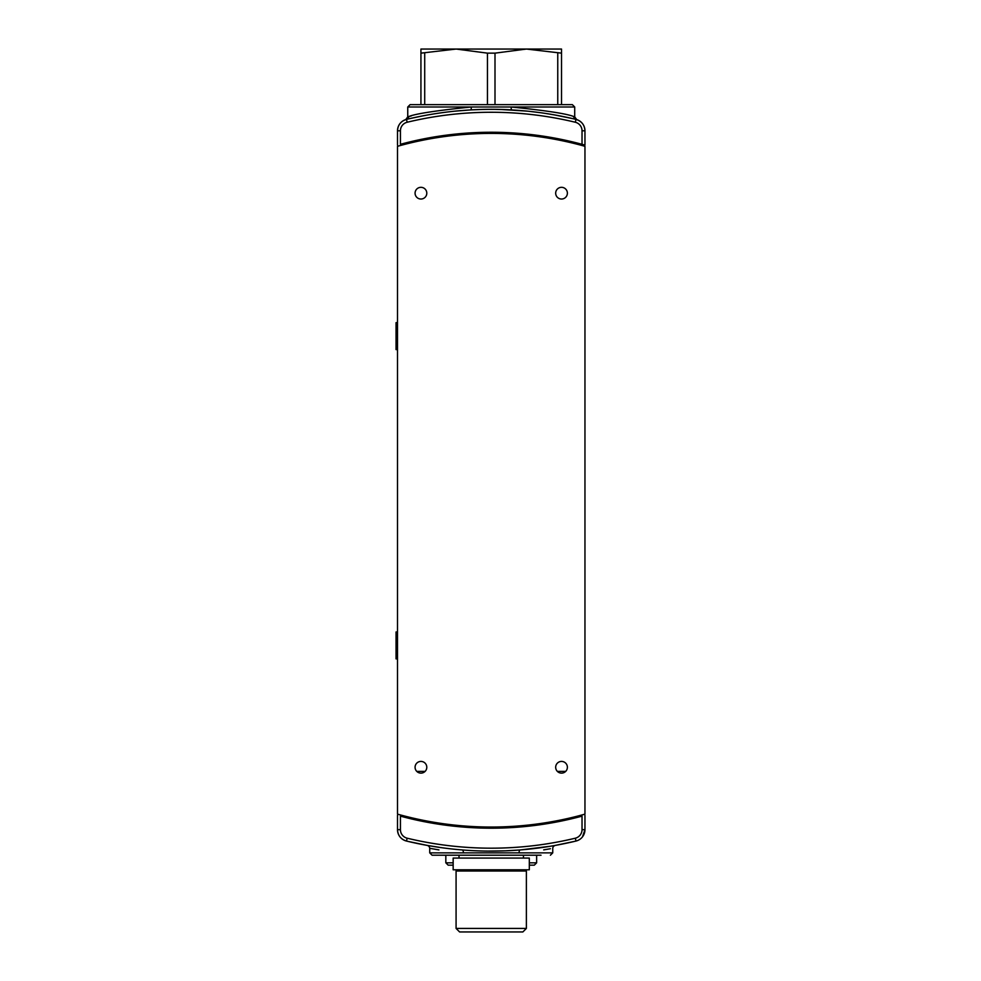 <?xml version="1.0" encoding="UTF-8"?>
<svg xmlns="http://www.w3.org/2000/svg" width="981" height="981" viewBox="0 0 981 981"><rect width="100%" height="100%" fill="white"/><g stroke="black" fill="none" stroke-linecap="round" stroke-linejoin="round"><path stroke-width="1.47" d="M529.311 858.068L453.161 858.068L453.161 869.791L529.311 869.791L529.311 858.068M557.343 771.373L565.718 771.373M425.116 771.373L416.753 771.373M397.501 658.889L396.042 658.889L396.042 631.948L397.501 631.948M529.311 862.826L536.632 862.826L534.289 865.168L529.311 865.168M522.861 931.95L459.599 931.95L456.079 928.431L526.38 928.431L522.861 931.95M456.079 928.431L456.079 871.03L526.38 871.03L526.38 928.431M453.161 865.168L448.17 865.168L445.828 862.826L453.161 862.826M584.958 146.316A346.82 346.82 0 0 0 397.501 146.316L397.501 814.132A346.82 346.82 0 0 0 584.958 814.132L584.958 146.316M420.935 187.322A5.861 5.861 0 0 0 415.073 193.171A5.861 5.861 0 0 0 420.935 199.033A5.861 5.861 0 0 0 426.796 193.171A5.861 5.861 0 0 0 420.935 187.322M561.524 187.322A5.861 5.861 0 0 0 555.675 193.171A5.861 5.861 0 0 0 561.524 199.033A5.861 5.861 0 0 0 567.386 193.171A5.861 5.861 0 0 0 561.524 187.322M561.524 761.415A5.861 5.861 0 0 0 555.675 767.265A5.861 5.861 0 0 0 561.524 773.126A5.861 5.861 0 0 0 567.386 767.265A5.861 5.861 0 0 0 561.524 761.415M420.935 761.415A5.861 5.861 0 0 0 415.073 767.265A5.861 5.861 0 0 0 420.935 773.126A5.861 5.861 0 0 0 426.796 767.265A5.861 5.861 0 0 0 420.935 761.415M572.315 118.529L573.75 118.86M574.694 119.093L575.994 119.4C581.598 121.141 584.59 124.93 584.958 130.792L584.958 145.114L582.027 144.305A347.973 347.973 0 0 0 400.432 144.305L403.363 143.533M570.513 118.125C576.288 119.449 576.288 119.449 570.513 118.125M558.606 115.66L555.835 115.145M541.316 112.815L542.591 112.999M440.727 112.876L439.819 113.011M411.959 118.125C406.171 119.449 406.171 119.449 411.959 118.125L423.866 115.66C416.324 117.144 416.324 117.144 423.866 115.66M482.039 109.455L472.879 109.798M469.887 109.97L455.319 111.123M434.215 113.857L441.953 112.705M470.733 109.921A2.931 0.699 86.8 0 0 471.26 106.99L511.199 106.99C545.89 110.522 566.748 113.71 573.775 116.555L573.775 116.555A2.931 2.894 -76.5 0 0 575.994 119.4L575.994 119.4A11.711 11.711 0 0 1 584.958 130.792A11.711 11.711 0 0 0 575.994 119.4A362.026 362.026 0 0 0 406.477 119.4L406.477 119.4A2.931 2.894 76.5 0 0 408.685 116.555L408.685 116.555C415.711 113.71 436.57 110.522 471.26 106.99L407.753 106.99L410.095 104.648L572.364 104.648L561.524 104.648L561.524 53.146L526.38 49.05L561.524 49.05L561.524 53.146M420.935 53.146L420.935 49.05L456.079 49.05L420.935 53.146L420.935 104.648L410.095 104.648M550.108 114.152L550.905 114.287M551.494 114.385L549.998 114.139M429.273 114.679L427.986 114.9M411.333 115.905L408.685 116.555M572.904 118.676L554.805 114.961M554.228 114.863L545.632 113.453M540.163 112.656L529.532 111.368M527.643 111.172L524.516 110.865M507.447 109.7L495.687 109.369M492.241 109.345L491.297 109.332M447.728 111.957L444.185 112.41M433.835 113.919L428.182 114.875M427.373 115.01L419.819 116.457M418.004 116.825L409.555 118.676M409.04 118.787L406.477 119.4C400.861 121.141 397.869 124.943 397.501 130.792L397.501 145.114L397.501 130.792A11.711 11.711 0 0 1 406.477 119.4A11.711 11.711 0 0 0 397.501 130.792L400.432 130.792L400.432 144.305M408.721 118.86L407.593 119.13M410.279 118.505L411.861 118.149M527.055 111.111L500.457 109.455M495.969 109.369L494.203 109.345M409.335 118.726L413.7 117.732M579.109 143.533L584.958 145.114M402.185 145.029L402.185 143.839M580.274 143.839L580.274 145.029M405.705 142.932L405.705 144.121M576.754 144.121L576.754 142.932M576.681 119.584L574.707 116.825L574.707 106.99L511.199 106.99A2.931 0.699 -86.8 0 0 511.739 109.921M397.501 349.592L396.042 349.592L396.042 322.639L397.501 322.639M487.459 104.648L487.459 53.146L495 53.146L495 104.648M424.712 53.146L424.712 104.648M557.76 104.648L557.76 53.146M487.459 53.146L456.079 49.05L526.38 49.05L495 53.146M505.595 850.821L487.765 851.091M484.712 851.054L479.194 850.907M479.01 850.907L481.413 850.981M485.105 851.054L487.091 851.079M409.85 841.845L408.672 841.575M558.606 844.788C579.71 840.361 579.71 840.361 558.606 844.788L555.675 845.328M543.462 847.326L549.335 846.419M423.866 844.788L420.641 844.163M417.44 843.513L419.966 844.028M505.73 850.821L520.212 849.951A2.931 1.324 -94.6 0 0 519.121 852.869C563.253 847.216 563.253 847.216 519.121 852.869L463.339 852.869C419.218 847.228 419.218 847.228 463.339 852.869A2.931 1.324 94.6 0 0 462.247 849.951M541.022 855.211L432.069 855.211L429.727 852.869L463.339 852.869M543.695 849.877L550.402 848.737M574.989 841.293L575.994 841.048A362.026 362.026 0 0 1 406.477 841.048L407.483 841.293M407.618 841.318L427.311 845.426C428.758 845.904 429.555 846.861 429.727 848.307L438.924 849.902M519.121 852.869L552.744 852.869L552.744 848.307C552.892 846.873 553.701 845.916 555.148 845.426L574.841 841.318M440.849 847.584L439.01 847.326M439.28 847.363L435.221 846.75M432.842 846.37L429.715 845.843M476.987 850.834L484.16 851.042M520.212 849.951L550.034 846.296M552.83 845.83L554.486 845.536M494.019 851.103L497.808 851.054M426.784 845.328L440.273 847.498M573.836 841.563L564.762 843.562M427.937 845.536L438.115 847.192M570.623 842.299L573.787 841.563M403.363 816.915L400.432 816.143A347.973 347.973 0 0 0 582.027 816.143L579.109 816.915M400.432 816.143L400.432 829.656L397.501 829.656L397.501 815.334L397.501 829.656C397.869 835.518 400.861 839.307 406.477 841.048A11.711 11.711 0 0 1 397.501 829.656A11.711 11.711 0 0 0 406.477 841.048A362.026 362.026 0 0 0 575.994 841.048A11.711 11.711 0 0 0 584.958 829.656L584.958 815.334L584.958 829.656L582.456 836.903M580.274 816.609L580.274 815.419M402.185 815.419L402.185 816.609M582.027 144.305L582.027 130.792A8.792 8.792 0 0 0 575.307 122.245A359.095 359.095 0 0 0 407.164 122.245A8.792 8.792 0 0 0 400.432 130.792M582.027 130.792L584.958 130.792M575.307 122.245L575.994 119.4M407.164 122.245L406.477 119.4M400.432 829.656A8.792 8.792 0 0 0 407.164 838.203A359.095 359.095 0 0 0 575.307 838.203A8.792 8.792 0 0 0 582.027 829.656L582.027 816.143M582.027 829.656L584.958 829.656A11.711 11.711 0 0 1 575.994 841.048L575.307 838.203M407.164 838.203L406.477 841.048M523.449 858.068L523.449 855.211M459.01 858.068L459.01 855.211M536.632 855.211L536.632 862.826M522.861 869.791L522.861 871.03M459.599 869.791L459.599 871.03M445.828 855.211L445.828 862.826M405.778 119.584L407.753 116.825L407.753 106.99M574.707 106.99L572.364 104.648M552.744 852.869L550.402 855.211M429.727 848.307L429.727 852.869"/></g></svg>
